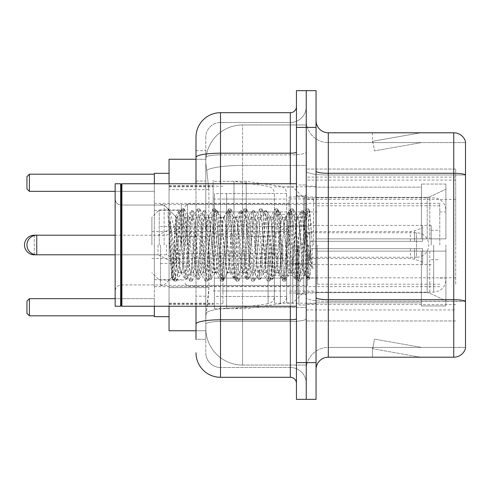 <?xml version="1.0" encoding="UTF-8"?>
<svg xmlns="http://www.w3.org/2000/svg" width="490" height="490" viewBox="0 0 490 490"><rect width="100%" height="100%" fill="white"/><g stroke="black" fill="none" stroke-linecap="round" stroke-linejoin="round"><path stroke-width="0.37" stroke-dasharray="2.45 1.84" d="M455.7 284.2L455.7 169.05L455.7 284.2M306.25 284.2L306.25 169.05L306.25 284.2M306.25 245L306.25 180.075L306.25 245M213.15 245L213.15 180.075L213.15 245M455.7 245L455.7 180.075L455.7 245M196 181.043L205.8 181.043L205.8 296.193L205.8 150.675L205.8 181.043L196 181.043L196 296.193L196 159.25L205.88 159.25L205.849 159.752A36.75 36.75 0 0 1 242.55 124.95L306.25 124.95L306.25 165.442L306.25 124.95L242.55 124.95L242.55 165.442L242.55 124.95A36.75 36.75 0 0 0 205.849 159.752L205.88 159.25L169.05 159.25L169.05 287.618L208.869 287.618L208.63 294L205.947 316.05L208.869 287.618L208.869 189.618L208.869 287.618L169.05 287.618L169.05 330.75L205.88 330.75L205.8 328.3A36.75 36.75 0 0 0 242.55 365.05L306.25 365.05L306.25 307.542L306.25 365.05L242.55 365.05L242.55 307.542L242.55 365.05A36.75 36.75 0 0 1 205.8 328.3L205.8 320.821L205.88 330.75L196 330.75M205.947 316.05L205.8 320.821L205.947 316.05M169.05 245L169.05 316.663L169.05 245M306.25 165.442L306.25 307.542L306.25 165.442L242.55 165.442L306.25 165.442M205.849 159.752C205.635 161.155 205.935 164.695 206.762 170.373L208.869 189.618L206.762 170.373C205.935 164.695 205.635 161.155 205.849 159.752A36.75 36.75 0 0 1 242.55 124.95M169.05 306.25L169.05 183.75M455.7 169.05L306.25 169.05L455.7 169.05M455.7 320.95L306.25 320.95L455.7 320.95M196 150.675L205.8 150.675L196 150.675L196 339.325L205.8 339.325L205.8 296.193L205.8 339.325L196 339.325L196 183.75M196 352.8A24.5 24.5 0 0 0 220.5 377.3L220.5 367.5A14.7 14.7 0 0 1 205.8 352.8L205.8 157.443L205.8 352.8A14.7 14.7 0 0 0 220.5 367.5L290.325 367.5L290.325 328.3L290.325 377.3A6.125 6.125 0 0 1 296.45 383.425L296.45 106.575L296.45 383.425M306.25 328.3L306.25 152.127L306.25 328.3M296.45 245L296.45 306.25L296.45 245M296.45 127.4L296.45 90.65L306.25 90.65L306.25 127.4L306.25 90.65L316.05 90.65L316.05 127.4L306.25 127.4L306.25 362.6L306.25 127.4L296.45 127.4L296.45 362.6L306.25 362.6L306.25 399.35L306.25 362.6L316.05 362.6L316.05 127.4M316.05 362.6L316.05 399.35L296.45 399.35L296.45 362.6M306.25 106.575L306.25 152.127L306.25 106.575A15.925 15.925 0 0 1 290.325 122.5A15.925 15.925 0 0 0 306.25 106.575A15.925 15.925 0 0 1 290.325 122.5L290.325 367.5L220.5 367.5L220.5 321.495L290.325 321.495A15.925 2.762 0 0 0 306.25 318.727A15.925 2.762 0 0 1 290.325 321.495L290.325 122.5L220.5 122.5L290.325 122.5M196 324.043A24.5 4.257 180 0 1 220.5 319.792L220.5 112.7A24.5 24.5 0 0 0 196 137.2A24.5 24.5 0 0 1 220.5 112.7L290.325 112.7A6.125 6.125 0 0 0 296.45 106.575A6.125 6.125 0 0 1 290.325 112.7L290.325 328.3L290.325 321.495L220.5 321.495L220.5 122.5L220.5 154.895L290.325 154.895A15.925 2.762 0 0 0 306.25 152.127A15.925 2.762 0 0 1 290.325 154.895L220.5 154.895L220.5 328.3L220.5 319.792L290.325 319.792A6.125 1.066 0 0 0 296.45 318.727M220.5 377.3L290.325 377.3M205.8 137.2L205.8 157.443L205.8 137.2A14.7 14.7 0 0 1 220.5 122.5A14.7 14.7 0 0 0 205.8 137.2A14.7 14.7 0 0 1 220.5 122.5M306.25 383.425A15.925 15.925 0 0 0 290.325 367.5A15.925 15.925 0 0 1 306.25 383.425A15.925 15.925 0 0 0 290.325 367.5M316.05 245L316.05 186.2L316.05 303.8L316.05 186.2L316.05 251.125L421.4 251.125L421.4 302.863L421.4 251.125L316.05 251.125L316.05 238.875L427.207 238.875L316.05 238.875L421.4 238.875L421.4 184.056L421.4 238.875L445.9 238.875L445.9 184.056L445.9 238.875L316.05 238.875L316.05 303.8L316.05 245M298.9 245L298.9 305.025L298.9 245M306.25 308.21L306.25 171.157L306.25 308.21M316.05 297.577L316.05 171.157L316.05 297.577A12.25 2.125 0 0 0 328.3 299.702L453.74 299.702A12.25 2.125 180 0 1 465.5 301.234L328.3 301.405L328.3 347.41A22.05 22.05 0 0 0 306.25 369.46A22.05 22.05 0 0 1 328.3 347.41L465.5 347.41L465.5 141.61A12.25 12.25 0 0 0 453.74 132.79L453.74 357.21A12.25 12.25 0 0 0 465.5 348.39L465.5 308.21L465.5 347.41L328.3 347.41L328.3 132.79A12.25 12.25 0 0 1 316.05 120.54L316.05 171.157L316.05 120.54M306.25 120.54L306.25 171.157L306.25 120.54A22.05 22.05 0 0 0 328.3 142.59A22.05 22.05 0 0 1 306.25 120.54A22.05 22.05 0 0 0 328.3 142.59L328.3 301.405A22.05 3.828 0 0 1 306.25 297.577A22.05 3.828 0 0 0 328.3 301.405L328.3 142.59L465.5 142.59L328.3 142.59M419.82 357.063A9.8 9.8 0 0 0 421.523 357.21L372.523 357.21L421.523 357.21A9.8 9.8 0 0 1 419.82 357.063A9.8 9.8 0 0 0 421.523 357.21A9.8 9.8 0 0 1 419.82 357.063A9.8 9.8 0 0 0 421.523 357.21A9.8 9.8 0 0 1 419.82 357.063L372.768 348.764L419.82 357.063M372.523 347.41L372.523 357.21L372.523 347.41L373.006 347.41L372.768 348.764L373.006 347.41L372.523 347.41L372.523 357.21L372.523 347.41L373.006 347.41L372.768 348.764L373.006 347.41L372.523 347.41L372.523 357.21L372.523 347.41L373.006 347.41L372.768 348.764L373.006 347.41L372.523 347.41M453.74 357.21L328.3 357.21L328.3 301.405L465.5 301.405L465.5 174.985L328.3 174.985A22.05 3.828 0 0 1 306.25 171.157A22.05 3.828 0 0 0 328.3 174.985L465.5 174.985M465.5 141.61A12.25 12.25 0 0 0 453.74 132.79L328.3 132.79M421.523 132.79L372.523 132.79L421.523 132.79A9.8 9.8 0 0 0 419.82 132.937A9.8 9.8 0 0 1 421.523 132.79A9.8 9.8 0 0 0 419.82 132.937A9.8 9.8 0 0 1 421.523 132.79A9.8 9.8 0 0 0 419.82 132.937A9.8 9.8 0 0 1 421.523 132.79M316.05 369.46A12.25 12.25 0 0 1 328.3 357.21M465.5 174.814L465.5 142.59L465.5 174.814A12.25 2.125 180 0 0 453.74 173.282L328.3 173.282A12.25 2.125 0 0 1 316.05 171.157M421.523 347.41L373.006 347.41L421.523 347.41L373.006 347.41L421.523 347.41L373.006 347.41L421.523 347.41L374.47 339.117L373.006 347.41L374.47 339.117L373.006 347.41L374.47 339.117L373.006 347.41L374.47 339.117L421.523 347.41M373.006 142.59L372.523 142.59L373.006 142.59L372.523 142.59L373.006 142.59L372.523 142.59L373.006 142.59L372.768 141.236L419.82 132.937L372.768 141.236L373.006 142.59L372.768 141.236L419.82 132.937L372.768 141.236L373.006 142.59L372.768 141.236L419.82 132.937L372.768 141.236L373.006 142.59L421.523 142.59L373.006 142.59L421.523 142.59L373.006 142.59L421.523 142.59L373.006 142.59L374.47 150.883L373.006 142.59M372.523 132.79L372.523 142.59L372.523 132.79M421.523 142.59L374.47 150.883L421.523 142.59M121.275 305.638L120.663 306.25L120.663 183.75L120.663 306.25L120.663 183.75L121.275 184.363L121.275 305.638L121.275 245L121.275 305.638L121.888 306.25L121.888 183.75L121.888 245L121.888 183.75L296.45 183.75M120.663 306.25L115.15 306.25L115.15 183.75L115.15 291.066L115.15 183.75L120.663 183.75M164.15 245L164.15 205.059L164.15 245M303.8 245L303.8 197.838L303.8 292.163L303.8 245L303.8 265.923L305.154 273.702L308.645 221.645L309.839 211.27L312.222 242.924L312.222 268.93L307.928 245L303.8 227.207L303.8 245L301.76 268.979L300.738 272.691L303.8 272.691L303.8 245L304.798 224.438L305.742 215.367L308.682 268.306L309.625 278.516L310.433 272.109L310.433 249.851C308.412 266.095 306.201 273.708 303.8 272.691C302.777 271.05 301.754 261.819 300.738 245L298.698 221.021L297.675 217.309L297.418 217.529L296.652 221.021L292.573 268.979L291.55 272.691L291.293 272.471L290.527 268.979L286.448 221.021L285.425 217.309L285.168 217.529L284.402 221.021L280.323 268.979L279.3 272.691L279.043 272.471L278.277 268.979L274.198 221.021L273.175 217.309L272.152 221.021L268.073 268.979L267.05 272.691L266.027 268.979L261.948 221.021L260.925 217.309L259.902 221.021L255.823 268.979L254.8 272.691L253.777 268.979L249.698 221.021L248.675 217.309L247.652 221.021L243.573 268.979L242.55 272.691L241.527 268.979L237.448 221.021L236.425 217.309L235.402 221.021L231.323 268.979L230.3 272.691L229.277 268.979L225.198 221.021L224.175 217.309L223.152 221.021L219.073 268.979L218.05 272.691L217.027 268.979L212.948 221.021L211.925 217.309L210.902 221.021L206.823 268.979L205.8 272.691L204.777 268.979L200.698 221.021L199.675 217.309L198.652 221.021L194.573 268.979L193.55 272.691L192.527 268.979L188.448 221.021L187.425 217.309L186.402 221.021L182.323 268.979L181.3 272.691L180.277 268.979L175.622 216.531L172.682 267.485L171.739 277.352L169.797 245L169.767 220.384L176.4 261.176L176.4 222.717M300.738 272.691L299.715 268.979L295.635 221.021L294.613 217.309L293.59 221.021L289.51 268.979L288.488 272.691L287.465 268.979L283.385 221.021L282.363 217.309L281.34 221.021L277.26 268.979L276.238 272.691L275.215 268.979L271.135 221.021L270.113 217.309L269.09 221.021L265.01 268.979L263.988 272.691L262.965 268.979L258.885 221.021L257.863 217.309L256.84 221.021L252.76 268.979L251.738 272.691L250.715 268.979L246.635 221.021L245.613 217.309L244.59 221.021L240.51 268.979L239.488 272.691L238.465 268.979L234.385 221.021L233.363 217.309L232.34 221.021L228.26 268.979L227.238 272.691L226.215 268.979L222.135 221.021L221.113 217.309L220.09 221.021L216.01 268.979L215.245 272.471L214.988 272.691L213.965 268.979L209.885 221.021L208.863 217.309L207.84 221.021L203.76 268.979L202.995 272.471L202.738 272.691L201.715 268.979L197.635 221.021L196.613 217.309L195.59 221.021L191.51 268.979L190.745 272.471L190.488 272.691L189.465 268.979L185.385 221.021L184.363 217.309L183.34 221.021L179.26 268.979L178.238 272.691L177.215 268.979L176.4 261.176M303.8 272.691L307.42 279.147L306.605 274.725L302.526 215.275L301.503 210.675L300.48 215.275L296.401 274.725L295.378 279.325L294.355 274.725L290.276 215.275L289.253 210.675L288.23 215.275L284.151 274.725L283.128 279.325L282.105 274.725L278.026 215.275L277.003 210.675L275.98 215.275L271.901 274.725L270.878 279.325L269.855 274.725L265.776 215.275L264.753 210.675L263.73 215.275L259.651 274.725L258.628 279.325L257.605 274.725L253.526 215.275L252.503 210.675L251.48 215.275L247.401 274.725L246.378 279.325L245.355 274.725L241.276 215.275L240.253 210.675L239.23 215.275L235.151 274.725L234.128 279.325L233.105 274.725L229.026 215.275L228.003 210.675L226.98 215.275L222.901 274.725L221.878 279.325L220.855 274.725L216.776 215.275L215.753 210.675L214.73 215.275L210.651 274.725L209.628 279.325L208.605 274.725L204.526 215.275L203.503 210.675L202.48 215.275L198.401 274.725L197.378 279.325L196.355 274.725L192.276 215.275L191.253 210.675L190.23 215.275L186.151 274.725L185.128 279.325L184.105 274.725L180.026 215.275L179.003 210.675L177.98 215.275L173.901 274.725L172.878 279.325L171.855 274.725L169.767 244.112M310.433 249.851L308.651 274.725L307.42 279.147M310.433 272.109L309.368 279.147L308.137 274.725L304.057 215.275L303.034 210.675L302.012 215.275L297.932 274.725L296.909 279.325L295.887 274.725L291.807 215.275L290.784 210.675L289.762 215.275L285.682 274.725L284.659 279.325L283.637 274.725L279.557 215.275L278.534 210.675L277.512 215.275L273.432 274.725L272.409 279.325L271.387 274.725L267.307 215.275L266.284 210.675L265.262 215.275L261.182 274.725L260.159 279.325L259.137 274.725L255.057 215.275L254.034 210.675L253.012 215.275L248.932 274.725L247.909 279.325L246.887 274.725L242.807 215.275L241.784 210.675L240.762 215.275L236.682 274.725L235.659 279.325L234.637 274.725L230.557 215.275L229.743 210.853L228.512 215.275L224.432 274.725L223.409 279.325L222.387 274.725L218.307 215.275L217.493 210.853L216.262 215.275L212.182 274.725L211.159 279.325L210.137 274.725L206.057 215.275L205.243 210.853L204.012 215.275L199.932 274.725L198.909 279.325L197.887 274.725L193.807 215.275L192.993 210.853L191.762 215.275L187.682 274.725L186.659 279.325L185.637 274.725L181.557 215.275L180.743 210.853L179.512 215.275L175.432 274.725L174.618 279.147L173.387 274.725L169.767 220.384M181.3 245L181.3 204.575L181.3 245M169.05 316.663L154.35 316.663L154.35 173.338L154.35 306.25M289.1 245L289.1 196.98L289.1 245M316.05 197.372L427.207 197.372L316.05 197.372L316.05 186.812L316.05 187.137L421.4 187.137L421.4 184.056L421.4 187.137L316.05 187.137L316.05 197.372M274.4 245L274.4 303.188L274.4 245M421.4 302.863L316.05 302.863L316.05 303.188L316.05 302.863L421.4 302.863L421.4 305.944L445.9 305.944L445.9 251.125L445.9 305.944L421.4 305.944L421.4 251.125L421.4 302.863M115.15 298.655L154.35 298.655L154.35 315.805L154.35 298.655L154.35 315.805L154.35 298.655L29.4 298.655L154.35 298.655L29.4 298.655L29.4 315.805L154.35 315.805L29.4 315.805L29.4 298.655L26.95 301.105L26.95 313.355L26.95 301.105L29.4 298.655L26.95 301.105L26.95 313.355L29.4 315.805L26.95 313.355L29.4 315.805L154.35 315.805M154.35 174.195L154.35 191.345L154.35 174.195L154.35 191.345L154.35 174.195L29.4 174.195L154.35 174.195L29.4 174.195L29.4 191.345L154.35 191.345L29.4 191.345L29.4 174.195L26.95 176.645L26.95 188.895L26.95 176.645L29.4 174.195L26.95 176.645L26.95 188.895L29.4 191.345L26.95 188.895L29.4 191.345L115.15 191.345M445.9 251.125L421.4 251.125L445.9 251.125L445.9 305.944L445.9 300.768L429.791 293.204L427.207 292.628L429.791 293.204L445.9 300.768L445.9 251.125L429.791 251.125L445.9 251.125M445.9 184.056L421.4 184.056L445.9 184.056L445.9 238.875L445.9 184.056M429.791 196.796L445.9 189.232L429.791 196.796L427.207 197.372L429.791 196.796L429.791 238.875L445.9 238.875L427.207 238.875L429.791 238.875L429.791 196.796M427.207 251.125L316.05 251.125L427.207 251.125L427.207 292.628L316.05 292.628L427.207 292.628L427.207 251.125M316.05 292.628L316.05 302.863L316.05 292.628M187.425 245L187.425 203.963L187.425 245M183.75 245L183.75 207.638L183.75 245M313.6 245L313.6 198.94L313.6 245M159.25 245L159.25 209.965L159.25 245M151.9 245L151.9 217.315L151.9 245M308.7 245L308.7 263.375L308.7 245M282.975 245L282.975 260.925L282.975 245M166.6 245L166.6 254.8L166.6 245M306.25 232.75L416.5 232.75A12.25 12.25 0 0 1 428.75 245A12.25 12.25 0 0 1 416.5 257.25L416.5 232.75L416.5 257.25L306.25 257.25M274.4 278.069L274.4 193.55L274.4 211.931L214.375 211.925L214.375 308.7L214.375 278.075L274.4 278.069L274.4 296.462L214.375 296.45L214.375 278.075L274.4 278.075M233.975 278.075L233.975 181.3L233.975 211.925L214.375 211.925L214.375 193.55L214.375 296.45M268.11 211.925L268.11 303.733C271.987 302.845 274.082 300.419 274.4 296.462L274.4 193.538L274.4 211.925L233.975 211.925M303.8 227.207L302.955 221.021L301.656 217.309L300.358 221.021L295.176 268.979L293.878 272.691L292.579 268.979L287.397 221.021L286.099 217.309L285.688 217.658L284.8 221.021L279.618 268.979L278.32 272.691L277.022 268.979L271.84 221.021L270.541 217.309L270.131 217.658L269.243 221.021L264.061 268.979L262.763 272.691L261.464 268.979L256.282 221.021L254.984 217.309L253.685 221.021L248.504 268.979L247.205 272.691L245.907 268.979L240.725 221.021L239.426 217.309L238.128 221.021L232.946 268.979L231.648 272.691L230.349 268.979L225.167 221.021L223.869 217.309L222.57 221.021L217.389 268.979L216.09 272.691L214.792 268.979L209.61 221.021L208.311 217.309L207.013 221.021L201.831 268.979L200.532 272.691L199.234 268.979L194.052 221.021L192.754 217.309L191.455 221.021L186.274 268.979L184.975 272.691L183.677 268.979L178.495 221.021L177.196 217.309L176.4 218.644L176.4 217.309L176.4 236.039L169.877 211.068L169.087 209.989L167.978 209.475L169.509 245L171.751 277.04L173.962 280.844L172.982 276.274L167.978 215.257M303.8 265.923L299.065 221.021L297.767 217.309L296.468 221.021L291.287 268.979L289.988 272.691L288.69 268.979L283.508 221.021L282.209 217.309L280.911 221.021L275.729 268.979L274.431 272.691L273.132 268.979L267.95 221.021L266.652 217.309L265.353 221.021L260.172 268.979L258.873 272.691L257.575 268.979L252.393 221.021L251.094 217.309L249.796 221.021L244.614 268.979L243.316 272.691L242.017 268.979L236.835 221.021L235.537 217.309L234.238 221.021L229.057 268.979L227.758 272.691L226.46 268.979L221.278 221.021L219.979 217.309L218.681 221.021L213.499 268.979L212.201 272.691L210.902 268.979L205.72 221.021L204.832 217.658L204.422 217.309L203.123 221.021L197.942 268.979L196.643 272.691L195.345 268.979L190.163 221.021L189.275 217.658L188.864 217.309L187.566 221.021L182.384 268.979L181.496 272.342L181.086 272.691L179.787 268.979L176.4 236.039M175.622 216.531L164.15 205.059L121.275 205.059C117.588 204.728 115.548 202.689 115.15 198.934C115.548 202.689 117.588 204.728 121.275 205.059L164.15 205.059L167.978 208.887L167.978 209.475L168.444 208.887L168.762 209.157L169.877 211.074M176.4 218.644C175.732 222.864 175.077 231.648 174.44 245L173.166 267.215L171.751 277.04M312.222 268.93L307.812 213.726L306.519 208.887L306.201 209.157L305.221 213.726L300.033 276.274L298.741 281.113L298.422 280.844L297.442 276.274L292.254 213.726L290.962 208.887L289.664 213.726L284.476 276.274L283.183 281.113L282.865 280.844L281.885 276.274L276.697 213.726L275.404 208.887L274.106 213.726L268.918 276.274L267.626 281.113L267.307 280.844L266.327 276.274L261.139 213.726L259.847 208.887L258.549 213.726L253.361 276.274L252.068 281.113L251.75 280.844L250.77 276.274L245.582 213.726L244.29 208.887L242.991 213.726L237.803 276.274L236.511 281.113L235.212 276.274L230.024 213.726L228.732 208.887L227.434 213.726L222.246 276.274L220.953 281.113L219.655 276.274L214.467 213.726L213.175 208.887L211.876 213.726L206.688 276.274L205.396 281.113L204.097 276.274L198.909 213.726L197.617 208.887L196.319 213.726L191.131 276.274L189.838 281.113L188.54 276.274L183.352 213.726L182.06 208.887L180.761 213.726L175.573 276.274L174.281 281.113L173.962 280.844M312.222 242.924L309.76 213.726L308.461 208.887L307.169 213.726L301.981 276.274L300.682 281.113L299.39 276.274L294.202 213.726L292.904 208.887L291.611 213.726L286.423 276.274L285.125 281.113L283.832 276.274L278.645 213.726L277.346 208.887L276.054 213.726L270.866 276.274L269.567 281.113L268.275 276.274L263.087 213.726L261.789 208.887L260.496 213.726L255.308 276.274L254.01 281.113L252.718 276.274L247.53 213.726L246.231 208.887L244.939 213.726L239.751 276.274L238.452 281.113L237.16 276.274L231.972 213.726L230.674 208.887L229.381 213.726L224.193 276.274L222.895 281.113L221.603 276.274L216.415 213.726L215.116 208.887L213.824 213.726L208.636 276.274L207.337 281.113L206.045 276.274L200.857 213.726L199.559 208.887L198.266 213.726L193.078 276.274L191.78 281.113L190.488 276.274L185.3 213.726L184.001 208.887L182.709 213.726L177.521 276.274L176.222 281.113L174.93 276.274L169.742 213.726L168.762 209.157M445.9 245L445.9 279.913L445.9 245M439.775 245L439.775 203.35L439.775 245M222.95 245L222.95 303.8L222.95 245M286.65 245L286.65 302.943L286.65 245M292.775 245L292.775 302.943L292.775 245M154.35 183.75L154.35 245L154.35 173.338L169.05 173.338M154.35 245L154.35 286.65L154.35 245M29.4 315.805L29.4 298.655M29.4 191.345L29.4 174.195M317.275 245L317.275 284.2L317.275 245M431.2 245L431.2 225.4L431.2 245M290.325 245L290.325 278.075L290.325 245M160.475 245L160.475 285.425L160.475 245M307.475 245L307.475 285.425L307.475 245M286.65 278.069L286.65 193.55L286.65 211.931L226.625 211.925L226.625 308.7L226.625 278.075L286.65 278.069L286.65 296.462L226.625 296.45L226.625 278.075L286.65 278.075M246.225 278.075L246.225 181.3L246.225 211.925L226.625 211.925L226.625 193.55L226.625 296.45M280.36 211.925L280.36 303.733C284.237 302.845 286.332 300.419 286.65 296.462L286.65 193.538L286.65 211.925L246.225 211.925M271.95 245L271.95 275.625L271.95 245M265.825 245L265.825 263.375L265.825 245M175.175 245L175.175 263.375L175.175 245M158.025 245L158.025 254.8L158.025 245M309.925 245L309.925 231.525L309.925 248.675L309.925 241.325L309.925 248.675L422.625 248.675L422.625 264.6L422.625 248.675L309.925 248.675L422.625 248.675L422.625 262.15L422.625 248.675L309.925 248.675L309.925 258.475L309.925 245M309.925 241.325L422.625 241.325L422.625 225.4L422.625 241.325L309.925 241.325L422.625 241.325L422.625 227.85L422.625 241.325L309.925 241.325M455.7 277.818L306.25 277.818M242.55 307.542A36.75 6.382 180 0 0 206.241 312.939A36.75 6.382 180 0 1 242.55 307.542L306.25 307.542L242.55 307.542L242.55 165.442L242.55 307.542M206.762 170.373A36.75 6.382 180 0 1 242.55 165.442A36.75 6.382 180 0 0 206.762 170.373M205.8 328.3A36.75 36.75 0 0 0 242.55 365.05M208.869 189.618L169.05 189.618L208.869 189.618M455.7 199.418L306.25 199.418M455.7 177.111L306.25 177.111M455.7 304.511L306.25 304.511M196 157.443A24.5 4.257 180 0 1 220.5 153.192L290.325 153.192A6.125 1.066 -0 0 0 296.45 152.127M220.5 183.75L220.5 306.25M290.325 306.25L290.325 183.75M220.5 154.895A14.7 2.554 180 0 0 205.8 157.443A14.7 2.554 180 0 1 220.5 154.895M220.5 321.495A14.7 2.554 180 0 0 205.8 324.043A14.7 2.554 180 0 1 220.5 321.495M220.5 367.5A14.7 14.7 0 0 1 205.8 352.8M205.8 296.193L196 296.193L205.8 296.193M306.25 369.46A22.05 22.05 0 0 1 328.3 347.41M305.025 245L305.025 196L305.025 245M297.675 245L297.675 294L297.675 245M427.207 197.372L427.207 238.875L427.207 197.372M429.791 251.125L429.791 293.204L429.791 251.125M34.3 254.488L34.3 235.512M34.3 235.2L34.3 254.8M214.375 308.7L233.975 308.7L268.11 303.733L268.11 278.075M433.65 245L433.65 292.163L433.65 245M226.625 308.7L246.225 308.7L280.36 303.733L280.36 278.075M183.75 226.625L166.6 235.2L36.75 235.2L36.75 254.8L166.6 254.8L183.75 263.375M414.571 248.675L414.571 259.216L414.571 248.675M410.375 248.675L410.375 258.475L410.375 248.675M414.571 241.325L414.571 230.784L414.571 241.325M410.375 241.325L410.375 231.525L410.375 241.325M455.7 180.075L306.25 180.075M169.05 185.588L213.15 185.588L169.05 185.588M169.05 304.413L213.15 304.413L169.05 304.413M306.25 309.925L455.7 309.925M296.45 196L306.25 196L296.45 196M296.45 294L306.25 294L296.45 294M306.25 186.2L316.05 186.2L306.25 186.2M298.9 305.025L306.25 305.025L298.9 305.025M298.9 184.975L306.25 184.975L298.9 184.975M306.25 303.8L316.05 303.8L306.25 303.8M305.025 196L306.25 194.775L305.025 196L297.675 196L296.45 194.775L297.675 196L305.025 196M297.675 294L305.025 294L306.25 295.225L305.025 294L297.675 294L296.45 295.225L297.675 294M121.888 306.25L296.45 306.25M171.972 277.12L164.15 284.941L121.275 284.941C117.588 285.272 115.548 287.312 115.15 291.066C115.548 287.312 117.588 285.272 121.275 284.941L164.15 284.941L171.739 277.352M184.363 217.309L187.425 217.309M196.613 217.309L199.675 217.309M208.863 217.309L211.925 217.309M221.113 217.309L224.175 217.309M233.363 217.309L236.425 217.309M245.613 217.309L248.675 217.309M257.863 217.309L260.925 217.309M270.113 217.309L273.175 217.309M282.363 217.309L285.425 217.309M294.613 217.309L297.675 217.309M178.238 272.691L181.3 272.691M190.488 272.691L193.55 272.691M202.738 272.691L205.8 272.691M214.988 272.691L218.05 272.691M227.238 272.691L230.3 272.691M239.488 272.691L242.55 272.691M251.738 272.691L254.8 272.691M263.988 272.691L267.05 272.691M276.238 272.691L279.3 272.691M288.488 272.691L291.55 272.691M305.742 215.367L309.839 211.27M309.625 278.516L304.903 273.8M121.275 184.363L121.888 183.75M307.628 279.325L309.159 279.325M301.503 210.675L303.034 210.675M295.378 279.325L296.909 279.325M289.253 210.675L290.784 210.675M283.128 279.325L284.659 279.325M277.003 210.675L278.534 210.675M270.878 279.325L272.409 279.325M264.753 210.675L266.284 210.675M258.628 279.325L260.159 279.325M252.503 210.675L254.034 210.675M246.378 279.325L247.909 279.325M240.253 210.675L241.784 210.675M234.128 279.325L235.659 279.325M228.003 210.675L229.534 210.675M221.878 279.325L223.409 279.325M215.753 210.675L217.284 210.675M209.628 279.325L211.159 279.325M203.503 210.675L205.034 210.675M197.378 279.325L198.909 279.325M191.253 210.675L192.784 210.675M185.128 279.325L186.659 279.325M179.003 210.675L180.534 210.675M172.878 279.325L174.409 279.325M305.895 215.416L303.243 210.853M309.76 278.467L309.368 279.147M297.118 279.147L300.995 272.471M290.993 210.853L294.87 217.529M284.868 279.147L288.745 272.471M278.743 210.853L282.62 217.529M272.618 279.147L276.495 272.471M266.493 210.853L270.37 217.529M260.368 279.147L264.245 272.471M254.243 210.853L258.12 217.529M248.118 279.147L251.995 272.471M241.993 210.853L245.87 217.529M235.868 279.147L239.745 272.471M229.743 210.853L233.62 217.529M223.618 279.147L227.495 272.471M217.493 210.853L221.37 217.529M211.368 279.147L215.245 272.471M205.243 210.853L209.12 217.529M199.118 279.147L202.995 272.471M192.993 210.853L196.87 217.529M186.868 279.147L190.745 272.471M180.743 210.853L184.62 217.529M174.618 279.147L178.495 272.471M297.418 217.529L301.295 210.853M291.293 272.471L295.17 279.147M285.168 217.529L289.045 210.853M279.043 272.471L282.92 279.147M272.918 217.529L276.795 210.853M266.793 272.471L270.67 279.147M260.668 217.529L264.545 210.853M254.543 272.471L258.42 279.147M248.418 217.529L252.295 210.853M242.293 272.471L246.17 279.147M236.168 217.529L240.045 210.853M230.043 272.471L233.92 279.147M223.918 217.529L227.795 210.853M217.793 272.471L221.67 279.147M211.668 217.529L215.545 210.853M205.543 272.471L209.42 279.147M199.418 217.529L203.295 210.853M193.293 272.471L197.17 279.147M187.168 217.529L191.045 210.853M181.043 272.471L184.92 279.147M175.463 216.592L178.795 210.853M171.598 277.303L172.67 279.147M154.35 210.333L181.3 210.333M181.3 204.575L289.1 204.575M289.1 196.98L316.05 196.98M274.4 303.188L316.05 303.188M213.15 290.938L274.4 290.938M169.05 303.188L213.15 303.188M169.05 186.812L213.15 186.812M213.15 199.063L274.4 199.063M274.4 186.812L316.05 186.812M289.1 293.02L316.05 293.02M181.3 285.425L289.1 285.425M154.35 279.668L181.3 279.668M289.1 203.963L187.425 203.963L183.75 207.638M313.6 198.94L289.1 198.94M183.75 209.965L159.25 209.965L151.9 217.315M306.25 263.375L289.1 263.375L308.7 263.375L313.6 268.275M151.9 258.475L289.1 258.475M289.1 286.038L187.425 286.038L183.75 282.363M313.6 291.06L289.1 291.06M183.75 280.035L159.25 280.035L151.9 272.685M306.25 226.625L289.1 226.625L308.7 226.625L313.6 221.725M151.9 231.525L289.1 231.525M289.1 260.925L282.975 260.925L274.4 254.8M274.4 253.575L183.75 253.575M274.4 236.425L183.75 236.425M274.4 235.2L282.975 229.075L289.1 229.075M214.375 181.3L233.975 181.3L268.11 186.267C271.987 187.156 274.082 189.581 274.4 193.538L214.375 193.55M188.864 217.309L192.754 217.309M204.422 217.309L208.311 217.309M219.979 217.309L223.869 217.309M235.537 217.309L239.426 217.309M251.094 217.309L254.984 217.309M266.652 217.309L270.541 217.309M282.209 217.309L286.099 217.309M297.767 217.309L301.656 217.309M181.086 272.691L184.975 272.691M196.643 272.691L200.532 272.691M212.201 272.691L216.09 272.691M227.758 272.691L231.648 272.691M243.316 272.691L247.205 272.691M258.873 272.691L262.763 272.691M274.431 272.691L278.32 272.691M289.988 272.691L293.878 272.691M177.196 217.309L176.4 217.309L169.081 209.989M306.519 208.887L308.461 208.887M298.741 281.113L300.682 281.113M290.962 208.887L292.904 208.887M283.183 281.113L285.125 281.113M275.404 208.887L277.346 208.887M267.626 281.113L269.567 281.113M259.847 208.887L261.789 208.887M252.068 281.113L254.01 281.113M244.29 208.887L246.231 208.887M236.511 281.113L238.452 281.113M228.732 208.887L230.674 208.887M220.953 281.113L222.895 281.113M213.175 208.887L215.116 208.887M205.396 281.113L207.337 281.113M197.617 208.887L199.559 208.887M189.838 281.113L191.78 281.113M182.06 208.887L184.001 208.887M174.281 281.113L176.222 281.113M167.978 208.887L168.444 208.887M305.16 273.708L301.001 280.844M310.054 211.343L308.78 209.157M293.222 209.157L298.177 217.658M285.443 280.844L290.399 272.342M277.665 209.157L282.62 217.658M269.886 280.844L274.841 272.342M262.107 209.157L267.062 217.658M254.328 280.844L259.284 272.342M246.55 209.157L251.505 217.658M238.771 280.844L243.726 272.342M230.992 209.157L235.947 217.658M223.213 280.844L228.168 272.342M215.435 209.157L220.39 217.658M207.656 280.844L212.611 272.342M199.877 209.157L204.832 217.658M192.098 280.844L197.054 272.342M184.32 209.157L189.275 217.658M176.541 280.844L181.496 272.342M301.246 217.658L306.201 209.157M293.467 272.342L298.422 280.844M285.688 217.658L290.644 209.157M277.91 272.342L282.865 280.844M270.131 217.658L275.086 209.157M262.352 272.342L267.307 280.844M254.573 217.658L259.529 209.157M246.795 272.342L251.75 280.844M239.016 217.658L243.971 209.157M231.237 272.342L236.192 280.844M223.458 217.658L228.414 209.157M215.68 272.342L220.635 280.844M207.901 217.658L212.856 209.157M200.122 272.342L205.077 280.844M192.343 217.658L197.299 209.157M184.565 272.342L189.52 280.844M176.786 217.658L181.741 209.157M286.65 302.943L292.775 302.943L303.8 292.163L433.65 292.163C441.092 291.44 445.171 287.354 445.9 279.913M439.775 211.925L445.9 211.925M169.05 303.8L222.95 303.8M222.95 290.938L286.65 290.938M154.35 203.35L439.775 203.35M154.35 286.65L439.775 286.65M286.65 187.058L292.775 187.058L303.8 197.838L433.65 197.838C441.092 198.56 445.171 202.646 445.9 210.088M222.95 199.063L286.65 199.063M169.05 186.2L222.95 186.2M439.775 278.075L445.9 278.075M439.775 284.2L317.275 284.2M431.2 230.3L439.775 230.3M317.275 278.075L290.325 278.075M431.2 225.4L290.325 225.4M439.775 205.8L317.275 205.8M431.2 259.7L439.775 259.7M317.275 211.925L290.325 211.925M431.2 264.6L290.325 264.6M160.475 285.425L307.475 285.425M160.475 226.625L290.325 226.625M290.325 214.375L307.475 214.375M160.475 204.575L307.475 204.575M160.475 263.375L290.325 263.375M290.325 275.625L307.475 275.625M226.625 181.3L246.225 181.3L280.36 186.267C284.237 187.156 286.332 189.581 286.65 193.538L226.625 193.55M271.95 263.375L265.825 263.375M265.825 253.575L175.175 253.575M115.15 254.8L158.025 254.8L175.175 263.375M422.625 262.15L414.571 259.216L410.375 258.475L309.925 258.475L301.828 245L309.925 231.525L410.375 231.525L414.571 230.784L422.625 227.85M422.625 264.6L289.1 264.6M289.1 275.625L271.95 275.625M289.1 214.375L271.95 214.375M422.625 225.4L289.1 225.4M175.175 226.625L158.025 235.2L115.15 235.2M265.825 236.425L175.175 236.425M271.95 226.625L265.825 226.625"/><path stroke-width="0.73" d="M196 181.043L196 150.675L196 159.25L169.05 159.25L169.05 183.75M196 330.75L169.05 330.75L169.05 306.25M196 339.325L196 306.25L196 339.325M296.45 362.6L296.45 399.35L306.25 399.35L306.25 362.6L306.25 399.35L316.05 399.35L316.05 362.6L306.25 362.6L306.25 127.4L306.25 362.6L296.45 362.6L296.45 127.4L306.25 127.4L306.25 90.65L306.25 127.4L316.05 127.4L316.05 362.6M316.05 127.4L316.05 90.65L296.45 90.65L296.45 127.4M220.5 306.25L220.5 377.3L290.325 377.3L290.325 306.25M196 183.75L196 137.2A24.5 24.5 0 0 1 220.5 112.7L290.325 112.7A6.125 6.125 0 0 0 296.45 106.575M196 137.2L196 150.675M296.45 383.425A6.125 6.125 0 0 0 290.325 377.3M220.5 377.3A24.5 24.5 0 0 1 196 352.8M316.05 369.46A12.25 12.25 0 0 1 328.3 357.21L453.74 357.21L453.74 132.79L328.3 132.79A12.25 12.25 0 0 1 316.05 120.54A12.25 12.25 0 0 0 328.3 132.79L328.3 357.21M465.5 141.61A12.25 12.25 0 0 0 453.74 132.79A12.25 12.25 0 0 1 465.5 141.61L465.5 348.39A12.25 12.25 0 0 1 453.74 357.21M465.5 174.985L465.5 301.234A12.25 2.125 180 0 0 453.74 299.702L328.3 299.702A12.25 2.125 -0 0 1 316.05 297.577M34.3 235.512L34.3 235.2A9.8 9.8 0 0 0 24.5 245A9.8 9.8 0 0 0 34.3 254.8L34.3 254.488M121.888 306.25L121.275 305.638L121.275 184.363L121.888 183.75L121.888 306.25L296.45 306.25M120.663 306.25L115.15 306.25L115.15 183.75L120.663 183.75L120.663 306.25L121.275 305.638M154.35 306.25L154.35 316.663L169.05 316.663M169.05 173.338L154.35 173.338L154.35 183.75M29.4 315.805L26.95 313.355L26.95 301.105L29.4 298.655L29.4 315.805L154.35 315.805M29.4 298.655L115.15 298.655M29.4 191.345L26.95 188.895L26.95 176.645L29.4 174.195L29.4 191.345L115.15 191.345M29.4 174.195L154.35 174.195M115.15 235.2L36.75 235.2A9.8 9.8 0 0 0 26.95 245A9.8 9.8 0 0 0 36.75 254.8L36.75 235.2L34.3 235.2M296.45 318.727A6.125 1.066 0 0 1 290.325 319.792L220.5 319.792A24.5 4.257 180 0 0 196 324.043M220.5 112.7L220.5 153.192L290.325 153.192L290.325 112.7M196 157.443A24.5 4.257 180 0 1 220.5 153.192L220.5 183.75M290.325 183.75L290.325 153.192A6.125 1.066 0 0 0 296.45 152.127M465.5 174.814A12.25 2.125 180 0 0 453.74 173.282L328.3 173.282A12.25 2.125 -0 0 1 316.05 171.157M115.15 254.8L34.3 254.8M121.275 184.363L120.663 183.75M121.888 183.75L296.45 183.75"/></g></svg>
